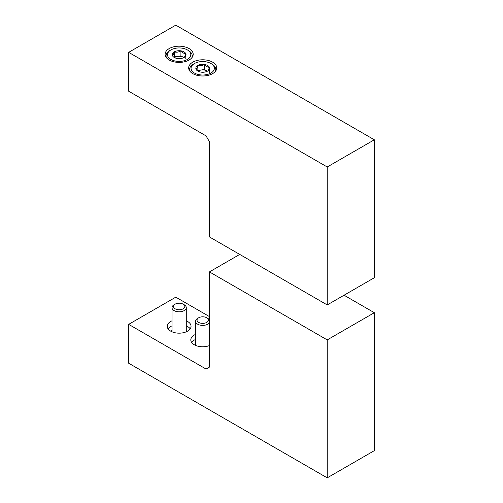 <?xml version="1.0" encoding="UTF-8"?>
<svg xmlns="http://www.w3.org/2000/svg" width="503" height="503" viewBox="0 0 503 503"><rect width="100%" height="100%" fill="white"/><g stroke="black" fill="none" stroke-linecap="round" stroke-linejoin="round"><path stroke-width="0.75" d="M327.22 304.931L374.333 277.731L374.333 139.784L175.78 25.15L128.667 52.35L128.667 91.206L206.067 135.898L209.437 141.727L209.437 236.926L327.22 304.931L327.22 166.983L374.333 139.784M212.631 62.165A14.04 8.105 180 0 1 216.743 67.892A14.04 8.105 180 0 1 202.703 75.997A14.04 8.105 180 0 1 188.663 67.892A14.04 8.105 180 0 1 197.333 60.404A14.04 8.105 180 0 1 212.631 62.165M189.078 48.565A14.04 8.105 180 0 1 193.19 54.293A14.04 8.105 180 0 1 179.15 62.397A14.04 8.105 180 0 1 165.11 54.293A14.04 8.105 180 0 1 173.774 46.804A14.04 8.105 180 0 1 189.078 48.565M327.22 166.983L128.667 52.35M172.51 55.707C173.101 55.418 173.692 54.142 174.29 51.878C176.49 52.519 178.697 52.174 180.923 50.853C182.539 52.758 184.161 53.695 185.783 53.658C185.192 55.902 184.601 57.179 184.004 57.487A6.872 3.967 180 0 1 177.37 58.511A6.872 3.967 180 0 1 174.29 57.487A6.872 3.967 180 0 1 172.51 55.707A6.872 3.967 180 0 1 174.29 51.878A6.872 3.967 180 0 1 180.923 50.853A6.872 3.967 180 0 1 185.783 53.658A6.872 3.967 180 0 1 184.004 57.487M187.393 59.442A11.657 6.734 180 0 1 170.901 59.442A11.657 6.734 180 0 1 170.901 49.923A11.657 6.734 180 0 1 187.393 49.923A11.657 6.734 180 0 1 187.393 59.442M166.524 57.839A13.091 7.558 180 0 1 166.059 55.846A13.091 7.558 180 0 1 169.895 50.507L170.901 49.923M187.393 49.923L188.405 50.507A13.091 7.558 180 0 1 192.234 55.846A13.091 7.558 180 0 1 191.775 57.839M174.51 57.587A5.948 3.433 180 0 1 174.943 57.304A5.948 3.433 180 0 1 177.609 56.418A5.948 3.433 180 0 1 183.356 57.304L180.923 55.902L174.29 56.927L174.12 57.292M183.834 57.581L183.356 57.304A5.948 3.433 180 0 1 183.802 57.6M185.783 58.706L185.783 53.658M180.923 55.902L180.923 50.853M174.29 56.927L174.29 51.878M196.069 69.307C196.66 69.018 197.251 67.742 197.849 65.478C200.043 66.119 202.256 65.774 204.482 64.453C206.098 66.358 207.714 67.295 209.342 67.257C208.751 69.502 208.16 70.778 207.563 71.086A6.872 3.967 180 0 1 200.923 72.111A6.872 3.967 180 0 1 197.849 71.086A6.872 3.967 180 0 1 196.069 69.307A6.872 3.967 180 0 1 197.849 65.478A6.872 3.967 180 0 1 204.482 64.453A6.872 3.967 180 0 1 209.342 67.257A6.872 3.967 180 0 1 207.563 71.086M210.952 73.042A11.657 6.734 180 0 1 194.46 73.042A11.657 6.734 180 0 1 194.46 63.523A11.657 6.734 180 0 1 210.952 63.523A11.657 6.734 180 0 1 210.952 73.042M190.077 71.439A13.091 7.558 180 0 1 189.618 69.445A13.091 7.558 180 0 1 193.448 64.107L194.46 63.523M210.952 63.523L211.958 64.107A13.091 7.558 180 0 1 215.793 69.445A13.091 7.558 180 0 1 215.328 71.439M198.063 71.187A5.948 3.433 180 0 1 198.496 70.904A5.948 3.433 180 0 1 201.162 70.018A5.948 3.433 180 0 1 206.909 70.904L204.482 69.502L197.849 70.527L197.679 70.892M207.393 71.181L206.909 70.904A5.948 3.433 180 0 1 207.362 71.2M209.342 72.306L209.342 67.257M204.482 69.502L204.482 64.453M197.849 70.527L197.849 65.478M327.22 339.902L327.22 477.85L128.667 363.216L128.667 324.36L206.067 369.045L209.437 367.102L209.437 271.903L327.22 339.902L374.333 312.703L374.333 450.65L327.22 477.85M209.437 316.588L175.78 297.16L128.667 324.36M195.566 334.407A11.896 6.872 0 0 0 190.807 339.902A11.896 6.872 0 0 0 194.29 344.762A11.896 6.872 0 0 0 209.437 345.567M172.007 320.807A11.896 6.872 0 0 0 167.248 326.302A11.896 6.872 0 0 0 170.737 331.163A11.896 6.872 0 0 0 183.702 332.646A11.896 6.872 0 0 0 191.046 326.302A11.896 6.872 0 0 0 186.286 320.807M239.724 254.417L209.437 271.903M344.046 295.217L374.333 312.703M186.751 331.584A7.614 4.395 0 0 0 186.764 331.358A7.614 4.395 0 0 0 186.286 329.823M172.007 329.823A7.614 4.395 0 0 0 171.536 331.358A7.614 4.395 0 0 0 171.542 331.584M190.209 328.83A11.896 6.872 0 0 0 186.286 325.862M172.007 325.862A11.896 6.872 0 0 0 168.084 328.83M195.566 343.423A7.614 4.395 0 0 0 195.089 344.957A7.614 4.395 0 0 0 195.101 345.184M195.566 339.462A11.896 6.872 0 0 0 191.637 342.43M175.132 304.164L174.101 304.761A7.136 4.125 0 0 0 172.007 307.679A7.136 4.125 0 0 0 176.415 311.483A7.136 4.125 0 0 0 184.192 310.59A7.136 4.125 0 0 0 186.286 307.679A7.136 4.125 0 0 0 184.192 304.761L183.161 304.164A5.678 3.282 0 0 0 175.132 304.164A5.678 3.282 0 0 0 175.132 308.804A5.678 3.282 0 0 0 183.161 308.804A5.678 3.282 0 0 0 183.161 304.164M198.685 317.764A5.678 3.282 0 0 0 198.685 322.404A5.678 3.282 0 0 0 206.72 322.404A5.678 3.282 0 0 0 206.72 317.764A5.678 3.282 0 0 0 198.685 317.764L197.654 318.361A7.136 4.125 0 0 0 195.566 321.279A7.136 4.125 0 0 0 199.974 325.083A7.136 4.125 0 0 0 207.752 324.19A7.136 4.125 0 0 0 209.437 322.649M209.437 319.902A7.136 4.125 0 0 0 207.752 318.361L206.72 317.764M166.059 55.846L166.059 57.229M192.234 55.846L192.234 57.229M189.618 69.445L189.618 70.829M215.793 69.445L215.793 70.829M186.286 331.798L186.286 307.679M172.007 331.798L172.007 307.679M195.566 345.398L195.566 321.279"/></g></svg>
